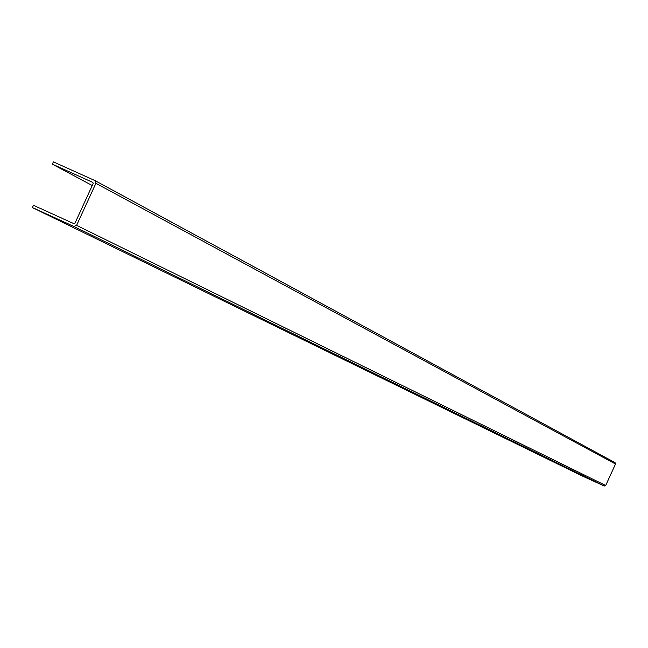 <?xml version="1.0" encoding="UTF-8"?>
<svg xmlns="http://www.w3.org/2000/svg" width="648" height="648" viewBox="0 0 648 648"><rect width="100%" height="100%" fill="white"/><g stroke="black" fill="none" stroke-linecap="round" stroke-linejoin="round"><path stroke-width="0.97" d="M32.4 207.579L73.896 226.46L76.585 225.374L95.896 183.327L94.964 180.598L53.403 161.87L52.35 164.155L92.867 182.428L93.191 183.489L74.941 223.244L73.864 223.673L33.453 205.294L32.4 207.579L582.155 475.932L604.276 486.032L605.686 485.498L615.503 464.017L615.049 462.632L95.207 180.735M52.35 164.155L92.251 185.555M73.896 226.46L604.276 486.032M76.585 225.374L605.686 485.498M95.896 183.327L615.503 464.017M95.086 180.662L615.049 462.632"/></g></svg>
